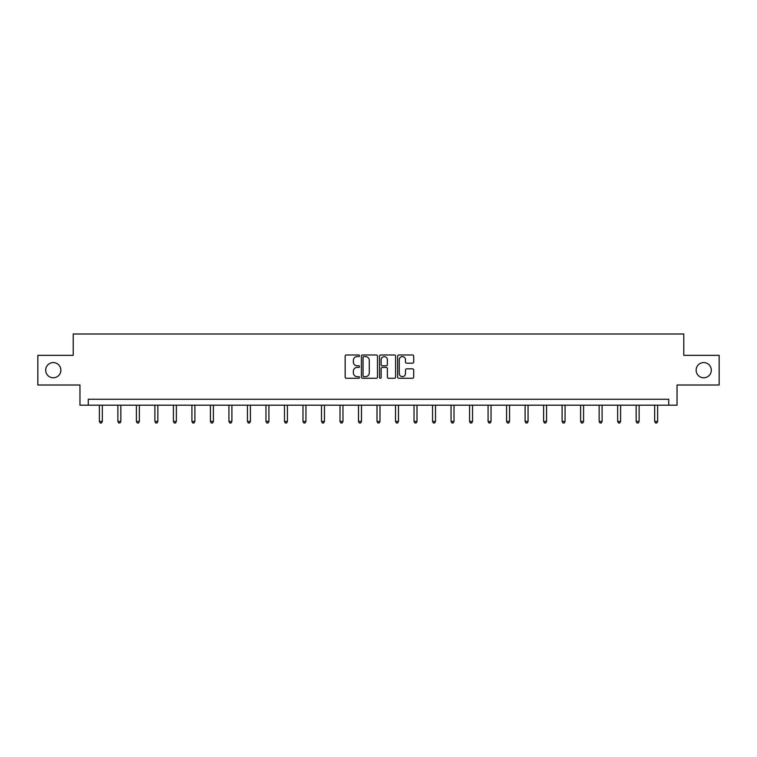 <?xml version="1.0" encoding="UTF-8"?>
<svg xmlns="http://www.w3.org/2000/svg" width="757" height="757" viewBox="0 0 757 757"><rect width="100%" height="100%" fill="white"/><g stroke="black" fill="none" stroke-linecap="round" stroke-linejoin="round"><path stroke-width="1.14" d="M359.518 355.79A0.814 0.814 0 0 0 358.704 354.976L346.327 354.976A1.164 1.164 0 0 0 345.164 356.14L345.164 377.109A1.164 1.164 0 0 0 346.327 378.273L358.704 378.273A0.814 0.814 0 0 0 359.518 377.45A0.814 0.814 0 0 0 358.704 376.636L357.096 376.636A3.728 3.728 0 0 1 353.377 372.908L353.377 371.167A3.728 3.728 0 0 1 357.096 367.438L358.704 367.438A0.814 0.814 0 0 0 359.518 366.625A0.814 0.814 0 0 0 358.704 365.811L357.096 365.811A3.728 3.728 0 0 1 353.377 362.083L353.377 360.332A3.728 3.728 0 0 1 357.096 356.604L358.704 356.604A0.814 0.814 0 0 0 359.518 355.79M696.128 370.182A7.598 7.598 0 0 0 703.726 377.781A7.598 7.598 0 0 0 711.315 370.182A7.598 7.598 0 0 0 703.726 362.584A7.598 7.598 0 0 0 696.128 370.182M45.685 370.182A7.598 7.598 0 0 0 53.274 377.781A7.598 7.598 0 0 0 60.872 370.182A7.598 7.598 0 0 0 53.274 362.584A7.598 7.598 0 0 0 45.685 370.182M412.537 363.19A1.164 1.164 0 0 0 413.7 362.026L413.7 356.14A1.164 1.164 0 0 0 412.537 354.976L398.797 354.976A1.164 1.164 0 0 0 397.633 356.14L397.633 377.109A1.164 1.164 0 0 0 398.797 378.273L412.537 378.273A1.164 1.164 0 0 0 413.7 377.109L413.7 370.003A1.164 1.164 0 0 0 412.537 368.839L406.651 368.839A1.164 1.164 0 0 0 405.487 370.003L405.487 373.523A3.113 3.113 0 0 1 402.374 376.636A3.113 3.113 0 0 1 399.261 373.523L399.261 359.726A3.113 3.113 0 0 1 402.374 356.604A3.113 3.113 0 0 1 405.487 359.726L405.487 362.026A1.164 1.164 0 0 0 406.651 363.19L412.537 363.19M668.724 405.184L677.032 405.184L677.032 385.01L719.15 385.01L719.15 355.355L683.789 355.355L683.789 333.998L73.211 333.998L73.211 355.355L37.85 355.355L37.85 385.01L79.968 385.01L79.968 405.184L668.724 405.184L668.724 399.251L88.276 399.251L88.276 405.184M377.478 356.14A1.164 1.164 0 0 0 376.314 354.976L362.575 354.976A1.164 1.164 0 0 0 361.411 356.14L361.411 377.109A1.164 1.164 0 0 0 362.575 378.273L376.314 378.273A1.164 1.164 0 0 0 377.478 377.109L377.478 356.14M380.686 354.976L394.425 354.976A1.164 1.164 0 0 1 395.589 356.14L395.589 377.109A1.164 1.164 0 0 1 394.425 378.273L388.549 378.273A1.164 1.164 0 0 1 387.376 377.109L387.376 368.602A1.164 1.164 0 0 0 386.212 367.438L382.313 367.438A1.164 1.164 0 0 0 381.15 368.602L381.15 377.45A0.814 0.814 0 0 1 380.336 378.273A0.814 0.814 0 0 1 379.522 377.45L379.522 356.14A1.164 1.164 0 0 1 380.686 354.976M363.852 356.604A0.814 0.814 0 0 0 363.038 357.418L363.038 375.822A0.814 0.814 0 0 0 363.852 376.636L365.546 376.636A3.728 3.728 0 0 0 369.274 372.908L369.274 360.332A3.728 3.728 0 0 0 365.546 356.604L363.852 356.604M387.376 359.783A3.113 3.113 0 0 0 384.263 356.661A3.113 3.113 0 0 0 381.15 359.783L381.15 364.647A1.164 1.164 0 0 0 382.313 365.811L386.212 365.811A1.164 1.164 0 0 0 387.376 364.647L387.376 359.783M99.375 405.184L99.375 421.46L102.337 421.46L102.337 405.184M102.337 421.46L101.447 423.002L100.265 423.002L99.375 421.46M117.884 405.184L117.884 421.46L120.846 421.46L120.846 405.184M120.846 421.46L119.956 423.002L118.773 423.002L117.884 421.46M136.392 405.184L136.392 421.46L139.354 421.46L139.354 405.184M139.354 421.46L138.465 423.002L137.282 423.002L136.392 421.46M154.901 405.184L154.901 421.46L157.863 421.46L157.863 405.184M157.863 421.46L156.973 423.002L155.791 423.002L154.901 421.46M173.41 405.184L173.41 421.46L176.372 421.46L176.372 405.184M176.372 421.46L175.482 423.002L174.299 423.002L173.41 421.46M191.918 405.184L191.918 421.46L194.89 421.46L194.89 405.184M194.89 421.46L194 423.002L192.808 423.002L191.918 421.46M210.427 405.184L210.427 421.46L213.398 421.46L213.398 405.184M213.398 421.46L212.509 423.002L211.317 423.002L210.427 421.46M228.936 405.184L228.936 421.46L231.907 421.46L231.907 405.184M231.907 421.46L231.017 423.002L229.825 423.002L228.936 421.46M247.444 405.184L247.444 421.46L250.416 421.46L250.416 405.184M250.416 421.46L249.526 423.002L248.343 423.002L247.444 421.46M265.962 405.184L265.962 421.46L268.924 421.46L268.924 405.184M268.924 421.46L268.035 423.002L266.852 423.002L265.962 421.46M284.471 405.184L284.471 421.46L287.433 421.46L287.433 405.184M287.433 421.46L286.543 423.002L285.361 423.002L284.471 421.46M302.98 405.184L302.98 421.46L305.942 421.46L305.942 405.184M305.942 421.46L305.052 423.002L303.869 423.002L302.98 421.46M321.488 405.184L321.488 421.46L324.45 421.46L324.45 405.184M324.45 421.46L323.561 423.002L322.378 423.002L321.488 421.46M339.997 405.184L339.997 421.46L342.968 421.46L342.968 405.184M342.968 421.46L342.069 423.002L340.887 423.002L339.997 421.46M358.506 405.184L358.506 421.46L361.477 421.46L361.477 405.184M361.477 421.46L360.587 423.002L359.395 423.002L358.506 421.46M377.014 405.184L377.014 421.46L379.986 421.46L379.986 405.184M379.986 421.46L379.096 423.002L377.904 423.002L377.014 421.46M395.523 405.184L395.523 421.46L398.494 421.46L398.494 405.184M398.494 421.46L397.605 423.002L396.413 423.002L395.523 421.46M414.032 405.184L414.032 421.46L417.003 421.46L417.003 405.184M417.003 421.46L416.113 423.002L414.931 423.002L414.032 421.46M432.55 405.184L432.55 421.46L435.512 421.46L435.512 405.184M435.512 421.46L434.622 423.002L433.439 423.002L432.55 421.46M451.058 405.184L451.058 421.46L454.02 421.46L454.02 405.184M454.02 421.46L453.131 423.002L451.948 423.002L451.058 421.46M469.567 405.184L469.567 421.46L472.529 421.46L472.529 405.184M472.529 421.46L471.639 423.002L470.457 423.002L469.567 421.46M488.076 405.184L488.076 421.46L491.038 421.46L491.038 405.184M491.038 421.46L490.148 423.002L488.965 423.002L488.076 421.46M506.584 405.184L506.584 421.46L509.556 421.46L509.556 405.184M509.556 421.46L508.657 423.002L507.474 423.002L506.584 421.46M525.093 405.184L525.093 421.46L528.064 421.46L528.064 405.184M528.064 421.46L527.175 423.002L525.983 423.002L525.093 421.46M543.602 405.184L543.602 421.46L546.573 421.46L546.573 405.184M546.573 421.46L545.683 423.002L544.491 423.002L543.602 421.46M562.11 405.184L562.11 421.46L565.082 421.46L565.082 405.184M565.082 421.46L564.192 423.002L563 423.002L562.11 421.46M580.628 405.184L580.628 421.46L583.59 421.46L583.59 405.184M583.59 421.46L582.701 423.002L581.518 423.002L580.628 421.46M599.137 405.184L599.137 421.46L602.099 421.46L602.099 405.184M602.099 421.46L601.209 423.002L600.027 423.002L599.137 421.46M617.646 405.184L617.646 421.46L620.608 421.46L620.608 405.184M620.608 421.46L619.718 423.002L618.535 423.002L617.646 421.46M636.154 405.184L636.154 421.46L639.116 421.46L639.116 405.184M639.116 421.46L638.227 423.002L637.044 423.002L636.154 421.46M654.663 405.184L654.663 421.46L657.625 421.46L657.625 405.184M657.625 421.46L656.735 423.002L655.553 423.002L654.663 421.46"/></g></svg>

